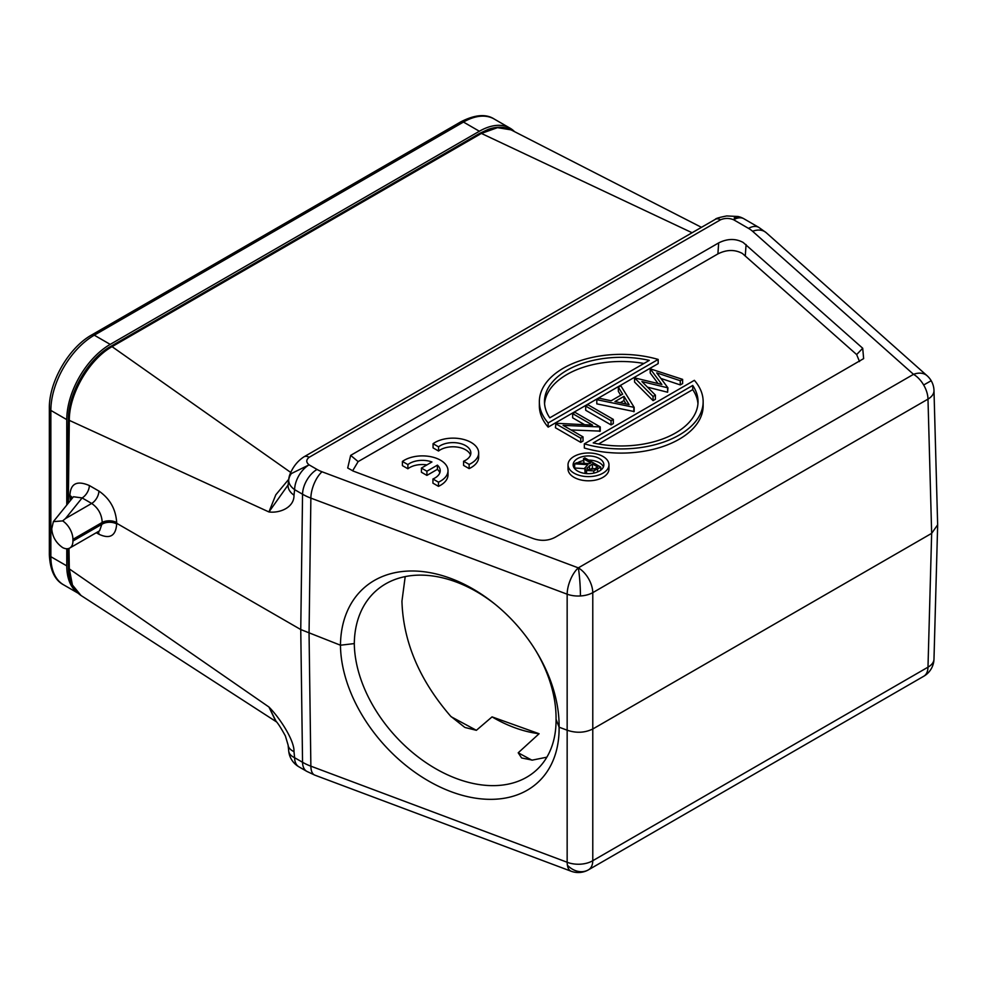 <?xml version="1.0" encoding="UTF-8"?>
<svg xmlns="http://www.w3.org/2000/svg" width="987" height="987" viewBox="0 0 987 987"><rect width="100%" height="100%" fill="white"/><g stroke="black" fill="none" stroke-linecap="round" stroke-linejoin="round"><path stroke-width="1.48" d="M584.341 443.842L694.367 380.328A81.896 47.277 0 0 1 703.151 401.635L703.151 405.817A81.896 47.277 180 0 1 584.341 448.024L584.341 443.842A81.896 47.277 0 0 0 703.151 401.635M352.618 470.836L358.133 461.608L717.894 253.906C726.654 249.526 734.809 249.378 742.372 253.462L856.654 354.567L859.517 361.55M571.029 429.95L600.256 431.122L600.256 426.939L574.915 412.307L572.645 413.627L572.645 417.809L584.6 424.706M572.645 413.627L592.533 425.113L555.94 423.263L555.422 427.741L580.763 442.373L583.033 441.053L583.033 436.883L563.096 425.372L600.256 426.939M585.698 406.089L585.698 410.271L611.039 424.891L613.309 423.583L613.309 419.401L587.968 404.769L585.698 406.089L611.039 420.709L613.309 419.401M596.802 399.673L596.802 403.856L634.16 411.542L634.16 407.36L620.848 385.794L618.368 387.225L622.624 394.146L611.15 400.771L599.282 398.242L596.802 399.673L634.16 407.36M620.724 395.244L618.368 391.407L618.368 387.225M658.045 383.511L650.223 373.012L650.223 368.83L661.882 384.474L634.567 377.873L653.061 396.453L655.393 395.108L641.92 381.574L667.94 387.854L656.737 372.876L680.277 380.735L682.622 379.378L650.223 368.83M655.393 395.108L655.393 399.291L653.061 400.623L634.567 382.055L634.567 377.873M667.94 387.854L667.607 392.234L647.472 387.151M682.622 379.378L682.622 383.561L680.277 384.918L660.895 378.44M548.155 422.954L658.169 359.428L658.169 363.611L548.155 427.124A81.896 47.277 180 0 1 539.358 405.817L539.358 401.635A81.896 47.277 0 0 0 548.155 422.954L548.155 427.124M608.967 464.803L608.967 468.985A20.468 11.819 180 0 1 596.333 479.904A20.468 11.819 180 0 1 574.027 477.338A20.468 11.819 180 0 1 568.018 468.985L568.018 464.803A20.468 11.819 0 0 0 574.027 473.155A20.468 11.819 0 0 0 596.333 475.722A20.468 11.819 0 0 0 608.967 464.803A20.468 11.819 0 0 0 602.971 456.438A20.468 11.819 0 0 0 580.664 453.884A20.468 11.819 0 0 0 568.018 464.803M439.832 472.773A17.877 10.326 0 0 0 437.401 469.318L437.401 465.136A17.877 10.326 0 0 1 440.202 470.676A17.877 10.326 0 0 1 432.935 478.991L432.935 483.161L438.475 486.344A25.588 14.78 0 0 0 448.012 474.846L448.012 470.663A25.588 14.78 180 0 1 438.475 482.174L438.475 486.344M407.89 464.593L402.412 461.447L402.412 465.63L407.89 468.776L407.89 464.593A17.877 10.326 0 0 1 431.936 461.978L421.424 468.072L426.915 471.218L437.401 465.136M426.915 464.889A17.877 10.326 0 0 0 407.89 468.776M421.424 468.072L421.424 472.255L426.915 475.401L437.401 469.318M438.549 451.022L438.549 446.852L433.071 443.706L433.071 447.876L438.549 451.022A17.877 10.326 180 0 1 456.771 447.025A17.877 10.326 180 0 1 470.491 455.019M469.133 464.421L463.594 461.237L463.594 465.42L469.133 468.603A25.588 14.78 0 0 0 478.67 457.092L478.67 452.922A25.588 14.78 180 0 1 469.133 464.421L469.133 468.603M353.543 471.206L533.116 538.532C541.11 541.295 548.501 540.851 555.311 537.187L863.637 358.614L862.712 348.251L743.162 242.457C735.586 238.373 727.431 238.521 718.672 242.901L350.656 455.377L347.708 467.998L353.543 471.206M734.18 218.016C738.979 215.697 739.201 216.017 734.871 218.978L733.612 219.756C729.196 217.979 724.84 217.991 720.522 219.793A10.24 5.91 60 0 0 715.402 219.287L304.033 456.796A10.24 5.91 -120 0 0 304.021 456.796M309.141 457.302C306.019 459.794 305.995 462.311 309.091 464.852L289.968 474.241C293.09 466.641 297.778 460.83 304.033 456.796A10.24 5.91 -120 0 1 309.141 457.302L720.522 219.793M291.214 473.76A20.468 15.952 -179.8 0 0 288.685 480.163A20.468 12.782 6.3 0 0 294.62 489.638A20.468 11.819 -60 0 1 307.833 465.642A20.468 11.819 -60 0 1 309.091 464.852L317.037 469.442A30.708 17.729 0 0 0 322.021 471.774L578.308 567.87A20.468 9.105 110.6 0 0 567.155 594.199A20.468 11.449 -0.2 0 0 580.442 595.963A20.468 11.449 -0.2 0 0 592.78 592.644A20.468 11.819 -120 0 0 578.308 567.87A20.468 1.752 86.5 0 1 580.442 595.963M495.536 604.612A120.278 83.661 -130.7 0 0 375.998 590.843A120.278 83.661 -130.7 0 0 354.296 643.586L340.466 645.214A130.346 90.557 49.2 0 1 494.512 603.785A130.346 90.557 49.2 0 1 536.299 651.494A130.346 90.557 49.2 0 1 559.098 727.185L567.537 730.343C576.716 733.304 585.254 732.786 593.162 728.788L931.654 533.362L937.65 524.825M937.65 525.281L933.986 659.082A20.468 11.856 -178.4 0 1 927.99 667.175L931.654 533.362L927.99 399.118A20.468 11.782 -1.6 0 0 933.986 390.494L937.65 524.739M933.986 390.494A20.468 20.468 0 0 0 927.114 375.751A20.468 14.015 131.6 0 0 913.518 374.332L578.308 567.87M931.197 380.723L923.659 384.992A20.468 11.819 60 0 0 913.518 374.332L752.587 231.266A30.708 17.729 -0 0 0 748.553 228.392L733.612 219.756A20.468 11.819 -60 0 1 734.871 219.102A20.468 11.819 -60 0 1 743.853 218.744A20.468 20.468 0 0 0 738.054 216.498L726.74 215.943C719.326 217.399 715.538 218.509 715.402 219.287M290.733 472.452L112.062 346.659C89.163 359.428 69.09 394.047 69.3 420.363A3.072 1.74 0.9 0 1 68.411 419.105L67.289 494.043L69.892 496.264L70.225 500.754M69.904 495.56C70.447 483.556 76.937 480.213 89.361 485.542A10.24 5.91 120 0 1 82.118 497.929L65.438 518.594L62.662 520.902L53.372 521.63L51.743 528.785C52.348 536.632 55.988 542.912 62.662 547.612A15.36 8.871 -120 0 0 69.744 548.044A15.36 8.871 -120 0 0 72.927 541.024L72.927 539.346A15.36 8.871 -120 0 0 62.662 520.902M72.927 539.346L102.216 522.431A10.24 5.811 -179.1 0 1 116.688 522.579C115.812 509.144 109.878 498.632 98.91 491.057L89.361 485.542M53.372 521.63L73.457 496.757L82.118 497.929L91.668 503.444C98.244 508.009 101.76 514.338 102.216 522.431L102.204 523.283C107.028 520.988 111.852 520.988 116.676 523.283L300.751 629.546L340.466 645.214A130.346 87.929 47.5 0 0 451.022 791.66A130.346 87.929 47.5 0 0 559.098 727.185L556.051 719.227A120.278 83.661 -130.7 0 0 535.645 650.421M288.747 479.275L275.817 494.783L268.945 511.957C279.79 513.351 294.286 507.552 294.003 495.19A20.468 12.782 -173.7 0 1 288.118 484.864L288.735 479.312A20.468 12.782 -173.7 0 0 288.685 480.163M479.842 133.282A3.072 1.777 60 0 1 481.385 133.43L112.506 346.4A3.072 1.777 -120 0 0 110.976 346.252L479.842 133.282L488.281 129.359C496.732 126.385 504.308 126.546 511.019 129.852L497.522 127.656L481.385 133.43L692.097 232.747M68.411 567.648A3.072 1.801 179.1 0 0 69.3 568.894L72.433 585.032L81.02 595.494C72.853 589.831 68.646 580.541 68.411 567.648L68.115 548.649M514.535 131.641A61.416 35.458 120 0 0 510.094 128.199A61.416 35.458 120 0 0 479.374 131.246L110.211 344.389A61.416 35.458 120 0 0 66.771 419.611L66.771 505.036M66.771 548.76L66.771 565.884A61.416 35.458 120 0 0 77.467 592.669M521.839 758.016L532.351 760.113L546.872 757.177M405.201 576.605L401.943 601.219C403.202 641.772 419.426 680.08 450.615 716.167L464.556 727.209M521.531 757.856L518.212 752.797L539.099 733.736A120.291 82.365 -131.6 0 1 492.057 716.883L476.376 730.306L465.087 727.505M354.296 643.586A120.278 81.033 -132.5 0 0 423.818 761.137A120.278 81.033 -132.5 0 0 535.842 770.637A120.278 81.033 -132.5 0 0 556.051 719.227M288.105 745.025A20.468 10.721 -5.8 0 0 288.105 745.062A20.468 10.721 -5.8 0 0 294.003 751.638C294.496 740.484 279.777 717.882 268.945 707.013L276.237 721.62M96.294 532.721L98.91 534.226C109.878 539.358 115.812 535.929 116.688 523.961A10.24 6.008 -0.9 0 0 102.216 524.109L72.927 541.024M72.199 498.312L69.904 495.573A10.24 5.774 -179.5 0 1 72.458 497.991M71.94 498.645A10.24 6.045 -0.6 0 0 69.904 496.954M99.601 530.784L102.204 523.283M567.402 865.217A20.468 9.105 110.6 0 0 571.115 871.225L314.841 775.14A20.468 9.105 -69.4 0 1 310.868 766.171L567.155 862.256A20.468 9.105 110.6 0 0 567.402 865.217A20.468 16.717 60.9 0 0 588.277 869.942A20.468 16.717 60.9 0 0 588.449 869.843A20.468 11.819 -120 0 0 588.548 869.781A20.468 11.819 -120 0 0 592.78 860.701A20.468 12.189 -179.8 0 1 567.155 862.256L567.155 594.199L310.868 498.114A51.188 28.981 -179.2 0 1 302.553 494.228A20.468 11.819 120 0 1 317.037 469.442M275.521 720.72L268.945 707.013L69.3 568.894L68.991 548.402M294.003 751.638L294.607 757.695A20.468 10.721 174.2 0 1 288.722 751.119L288.105 745.062L285.391 735.981C280.95 727.814 277.655 722.731 275.521 720.732M492.057 716.883L539.099 733.736M68.3 503.148L69.3 420.363L268.945 511.957L288.118 484.938M599.775 431.393L599.775 427.211M580.763 442.373L580.763 438.191L583.033 436.883M555.422 423.559L580.763 438.191M611.039 424.891L611.039 420.709M633.839 411.727L633.839 407.545M623.994 396.355L629.089 404.596L614.938 401.586L623.994 396.355L623.994 400.537L626.116 403.954M620.231 402.708L623.994 400.537M680.277 384.918L680.277 380.735M667.607 392.234L667.607 388.051M653.061 400.623L653.061 396.453M658.169 359.428A81.896 47.277 0 0 0 539.358 401.635M649.298 360.378L549.784 417.834A76.776 44.329 180 0 1 544.479 401.635A76.776 44.329 180 0 1 649.298 360.378M643.943 363.475A76.776 44.329 0 0 0 544.565 403.732M593.212 442.904L692.726 385.448A76.776 44.329 180 0 1 698.031 401.635A76.776 44.329 180 0 1 593.212 442.904M598.578 443.99L692.726 389.631L692.726 385.448M697.945 403.732A76.776 44.329 0 0 0 692.726 389.631M577.642 471.07A15.36 8.871 180 0 1 573.139 464.803A15.36 8.871 180 0 1 582.626 456.611A15.36 8.871 180 0 1 599.356 458.536A15.36 8.871 180 0 1 603.859 464.803A15.36 8.871 180 0 1 594.371 472.995A15.36 8.871 180 0 1 577.642 471.07M603.427 466.888A15.36 8.871 0 0 0 599.356 462.706A15.36 8.871 0 0 0 588.659 460.115M583.44 460.608A15.36 8.871 0 0 0 577.383 462.866M574.656 465.148A15.36 8.871 0 0 0 573.57 466.888M600.787 470.12L600.787 467.122L584.859 457.919L583.44 458.745L584.082 463.298M584.723 468.652L574.656 467.998L574.656 463.816L587.857 464.68L584.723 468.072L586.525 470.441L593.779 470.91L600.787 467.122M585.143 473.452L584.723 468.072M593.779 473.131L593.779 470.91M586.525 473.587L586.525 470.441M583.44 458.745L590.781 462.989L589.621 463.668L576.42 462.792L574.656 463.816M592.422 463.939L597.727 466.999L594.742 468.726L587.956 469.615L586.895 468.134L592.422 463.939L592.422 468.109L594.1 469.084M592.422 468.109L589.054 470.034M426.915 475.401L426.915 471.218M402.412 461.447A25.588 14.78 180 0 1 406.36 459.165A25.588 14.78 180 0 1 440.473 460.189A25.588 14.78 180 0 1 448.012 470.663M432.935 478.991L438.475 482.174M433.071 443.706A25.588 14.78 180 0 1 437.019 441.411A25.588 14.78 180 0 1 471.132 442.447A25.588 14.78 180 0 1 478.67 452.922M463.594 461.237A17.877 10.326 0 0 0 467.419 459.029A17.877 10.326 0 0 0 470.861 452.934A17.877 10.326 0 0 0 465.593 445.618A17.877 10.326 0 0 0 438.549 446.852M350.656 455.377L358.133 461.608M717.894 253.906L718.672 242.901M746.086 244.566L745.296 255.571M294.003 495.19L294.607 489.638L302.553 494.228L300.751 629.546L302.553 762.285A51.188 30.116 -0.8 0 0 310.868 766.171L309.054 633.432L310.868 498.114A20.468 9.105 -69.4 0 1 322.021 471.774M923.659 384.992A20.468 11.819 60 0 1 927.99 399.118L592.78 592.644L592.78 860.701L927.99 667.175A20.468 11.819 60 0 1 923.746 676.255A20.468 11.819 60 0 1 923.659 676.305M752.587 231.266A20.468 14.015 -48.4 0 1 766.196 232.685L758.793 227.38A20.468 11.819 120 0 0 748.553 228.392M116.688 523.961L116.688 522.579M479.213 134.688L112.456 346.425M110.211 344.389L94.283 335.185L463.458 122.055L479.374 131.246M66.771 565.884L50.855 556.693L50.855 410.419A61.416 35.458 -60 0 1 94.283 335.185A5.12 2.961 -120 0 0 91.717 334.938L460.892 121.796A5.12 2.961 60 0 1 463.458 122.055A61.416 35.458 -60 0 1 494.166 119.008L510.094 128.199M77.924 593.101L63.575 584.81A61.416 35.458 -60 0 1 50.855 556.693A5.12 2.961 180 0 1 49.35 554.608L49.35 408.322A5.12 2.961 0 0 0 50.855 410.419L66.771 419.611M314.841 775.14L306.797 771.365A20.468 11.819 120 0 1 302.553 762.285L294.607 757.695A20.468 11.819 -60 0 0 298.851 766.776A20.468 11.819 -60 0 0 298.938 766.825M98.91 491.057A10.24 5.91 -60 0 1 91.668 503.444L65.438 518.594M98.379 531.524A10.24 5.91 -60 0 1 98.91 534.226M451.133 716.735L476.376 730.306M518.212 752.797L531.845 760.138M856.654 354.567L862.712 348.251M597.604 471.934L597.604 468.961M589.486 469.787L589.486 465.605M927.114 375.751L766.196 232.685M758.793 227.38L743.853 218.744M701.461 227.331L510.97 129.828M67.437 504.221L67.289 494.055M68.411 419.105C68.276 392.986 88.275 358.737 110.976 346.252M460.892 121.796C474.932 114.64 486.023 113.715 494.166 119.008M63.575 584.81C54.816 580.208 50.078 570.141 49.35 554.608M49.35 408.322C48.869 382.105 68.769 347.634 91.717 334.938M535.694 650.519L536.286 651.494M99.194 531.043L69.744 548.044M306.797 771.365L298.851 766.776A20.468 20.468 0 0 1 288.722 751.119M571.115 871.225A20.468 20.468 0 0 0 588.548 869.781L923.746 676.255A20.468 20.468 0 0 0 933.986 659.082M276.409 721.83L80.971 595.457M289.968 474.241A20.468 20.468 0 0 0 288.735 479.312"/></g></svg>
